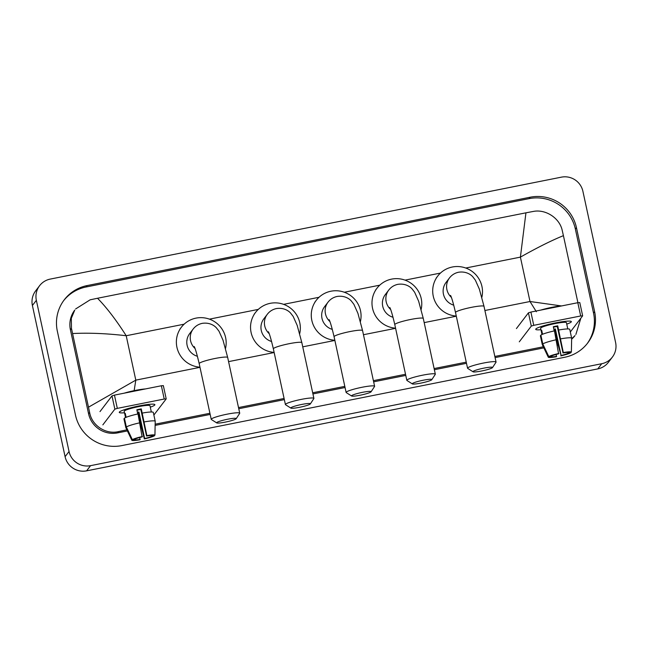 <?xml version="1.0" encoding="UTF-8"?>
<svg xmlns="http://www.w3.org/2000/svg" width="648" height="648" viewBox="0 0 648 648"><rect width="100%" height="100%" fill="white"/><g stroke="black" fill="none" stroke-linecap="round" stroke-linejoin="round"><path stroke-width="0.97" d="M612.376 357.097L608.423 362.273A18.217 17.925 -142.6 0 1 597.772 368.906L86.613 470.845A18.217 17.925 -142.6 0 1 65.092 456.686L32.4 305.491A18.217 17.925 -142.6 0 1 35.624 290.903L39.577 285.728A18.217 17.925 -142.6 0 1 50.228 279.094L561.387 177.155A18.217 17.925 -142.6 0 1 582.908 191.314L615.6 342.509A18.217 17.925 -142.6 0 1 601.725 363.722L90.566 465.661A18.217 17.925 -142.6 0 1 69.044 451.51L36.353 300.316A18.217 17.925 -142.6 0 1 39.577 285.728M594.613 311.648L576.453 227.642A39.172 38.54 37.4 0 0 530.177 197.219L87.18 285.566A39.172 38.54 37.4 0 0 64.265 299.813A39.172 38.54 37.4 0 0 57.34 331.177L75.5 415.174A39.172 38.54 37.4 0 0 121.775 445.605L564.781 357.259A39.172 38.54 37.4 0 0 587.687 343.003A39.172 38.54 37.4 0 0 594.613 311.648L593.528 313.073L575.367 229.068A39.172 38.54 37.4 0 0 529.084 198.636L86.087 286.991A39.172 38.54 37.4 0 0 63.731 300.534M587.137 343.707A39.172 38.54 37.4 0 0 593.528 313.073M126.878 429.835L118.641 431.56C105.794 434.8 91.789 425.469 89.618 412.411L71.458 328.406L71.329 318.257L74.763 310.084A24.592 24.195 37.4 0 0 70.413 329.775L88.573 413.772A24.592 24.195 37.4 0 0 117.636 432.88L127.405 430.936M140.924 428.239L141.629 428.101M155.131 425.404L210.171 414.428M238.756 408.726L284.342 399.638M312.927 393.935L345.06 387.528M373.645 381.826L405.778 375.419M434.371 369.716L466.495 363.309M495.088 357.607L543.85 347.879M557.369 345.182L558.074 345.044M571.633 339.171A24.592 24.195 37.4 0 0 575.019 335.583L571.641 338.742M580.859 318.184L575.87 334.465M543.324 346.777L494.837 356.449M466.244 362.151L434.12 368.558M405.526 374.261L373.402 380.668M344.809 386.37L312.676 392.777M284.091 398.48L238.505 407.568M209.92 413.27L155.156 424.189M141.337 426.951L140.713 427.073M75.614 308.966L90.153 299.813L97.532 298.258C106.62 307.533 116.178 320.031 126.206 335.737C106.637 333.453 88.768 332.724 72.625 333.542M577.911 302.689L563.42 235.661C551.764 240.368 537.427 247.52 520.401 257.126L525.941 212.819L97.532 298.258M525.941 212.819L533.158 211.467C545.486 208.899 559.686 217.987 562.245 230.526L563.42 235.661M88.541 407.155L135.805 380.133L134.144 390.655M536.35 311.712L529.999 301.514L561.362 305.921M555.506 322.89A18.217 2.13 -12.2 0 1 570.872 321.278A18.217 2.13 -12.2 0 1 566.749 324.122A18.217 2.13 -12.2 0 0 571.334 321.627A18.217 2.13 -12.2 0 0 555.506 322.89A18.217 2.13 -12.2 0 0 536.009 328.82A18.217 2.13 -12.2 0 0 540.934 329.702A18.217 2.13 -12.2 0 1 535.726 329.33A18.217 2.13 -12.2 0 1 555.506 322.89M570.629 331.582L582.641 315.851L580.673 315.973L577.805 302.705L579.774 302.592M533.758 325.328L531.303 326.09L528.436 312.83L530.89 312.061L533.758 325.328L580.673 315.973M519.291 341.82L531.303 326.09M530.89 312.061L577.805 302.705M528.436 312.83L516.424 328.56M553.4 327.191A9.113 1.069 167.8 0 1 555.093 326.835A9.113 1.069 167.8 0 1 557.272 326.438L563.007 352.958A9.113 1.069 -12.2 0 1 568.652 352.625L571.374 352.083A11.842 1.385 -12.2 0 0 563.315 352.561L557.726 325.839A13.211 1.547 -12.2 0 0 555.538 326.252A13.211 1.547 -12.2 0 0 553.303 326.722L554.21 330.934M567.988 352.48L568.158 353.273A9.113 1.069 -12.2 0 1 561.095 355.469L555.36 328.941A9.113 1.069 167.8 0 1 553.854 329.273M541.979 334.514L541.218 330.974A13.211 1.547 -12.2 0 1 541.193 330.917L540.618 328.269A13.211 1.547 -12.2 0 1 554.963 323.603A13.211 1.547 -12.2 0 1 566.441 322.688L567.016 325.337A13.211 1.547 -12.2 0 1 567.016 325.393M541.193 330.917A13.211 1.547 -12.2 0 1 541.712 330.326L542.562 334.271M540.699 310.109A15.487 1.814 -12.2 0 1 551.772 307.363A15.487 1.814 -12.2 0 1 561.865 305.888M553.959 329.743A13.211 1.547 -12.2 0 0 554.907 329.54L557.572 343.059L561.095 355.469M540.983 335.632L540.375 335.753L542.287 344.598A15.034 1.758 -12.2 0 1 542.287 344.598L548.297 357.234L551.019 356.692L550.905 356.165M540.869 335.105A15.034 1.758 -12.2 0 1 554.461 330.877L558.584 353.84A9.113 1.069 -12.2 0 0 551.513 356.044L548.791 356.586L542.781 343.95L540.869 335.105M542.781 343.95A15.034 1.758 -12.2 0 1 556.373 339.722M568.158 353.273L570.88 352.731L570.896 352.18M570.88 352.731A11.842 1.385 -12.2 0 1 560.787 355.865M556.251 354.424L556.365 356.748A11.842 1.385 -12.2 0 1 548.297 357.234M548.791 356.586A11.842 1.385 -12.2 0 1 558.884 353.444M556.673 356.351A9.113 1.069 -12.2 0 1 551.019 356.692M567.016 325.337A13.211 1.547 -12.2 0 0 566.992 325.288L567.786 328.941M558.884 329.994A15.034 1.758 -12.2 0 1 569.746 329.346L571.658 338.191L571.374 352.083M560.795 338.839A15.034 1.758 -12.2 0 1 571.658 338.191M557.272 326.438L557.726 325.839M554.907 329.54L555.36 328.941M541.218 330.974L541.825 330.853M483.845 368.137A10.02 1.175 167.8 0 0 473.064 371.798A10.02 1.175 167.8 0 0 481.675 370.98A10.02 1.175 167.8 0 0 492.512 367.586A10.02 1.175 167.8 0 0 483.845 368.137M473.064 371.798L467.702 368.388A14.572 1.709 -12.2 0 1 467.556 368.218A14.572 1.709 -12.2 0 1 483.384 363.066A14.572 1.709 -12.2 0 1 496.052 362.054A14.572 1.709 -12.2 0 1 495.995 362.273L492.512 367.586M450.538 295.415C451.615 297.302 453.276 303.005 455.512 312.514A14.572 1.709 167.8 0 1 471.339 307.363A14.572 1.709 167.8 0 1 484.007 306.35L479.35 289.097L475.349 280.122L472.838 276.858C471.412 275.149 466.592 271.034 458.598 272.225C454.823 273.043 451.786 274.954 449.477 277.943L446.018 282.479A14.572 14.337 37.4 0 0 453.754 305.168M456.281 316.054A25.053 24.648 -142.6 0 1 433.261 296.176A25.053 24.648 -142.6 0 1 437.692 276.121A25.053 24.648 -142.6 0 1 462.931 267.187A25.053 24.648 -142.6 0 1 481.942 286.465A25.053 24.648 -142.6 0 1 481.845 297.367M423.128 380.246A10.02 1.175 167.8 0 0 412.347 383.908A10.02 1.175 167.8 0 0 420.957 383.09A10.02 1.175 167.8 0 0 431.795 379.696A10.02 1.175 167.8 0 0 423.128 380.246M412.347 383.908L406.985 380.498A14.572 1.709 -12.2 0 1 406.839 380.327A14.572 1.709 -12.2 0 1 422.666 375.176A14.572 1.709 -12.2 0 1 435.326 374.163A14.572 1.709 -12.2 0 1 435.27 374.382L431.795 379.696M389.812 307.525C390.89 309.412 392.55 315.114 394.794 324.624A14.572 1.709 167.8 0 1 410.621 319.472A14.572 1.709 167.8 0 1 423.29 318.46L418.632 301.207L414.631 292.232L412.12 288.968C410.694 287.258 405.875 283.144 397.88 284.334C394.106 285.152 391.068 287.064 388.76 290.053L385.301 294.589A14.572 14.337 37.4 0 0 393.036 317.277M395.564 328.163A25.053 24.648 -142.6 0 1 372.543 308.286A25.053 24.648 -142.6 0 1 376.974 288.23A25.053 24.648 -142.6 0 1 402.214 279.296A25.053 24.648 -142.6 0 1 421.224 298.574A25.053 24.648 -142.6 0 1 421.127 309.477M362.41 392.348A10.02 1.175 167.8 0 0 351.629 396.017A10.02 1.175 167.8 0 0 360.231 395.199A10.02 1.175 167.8 0 0 371.077 391.805A10.02 1.175 167.8 0 0 362.41 392.348M351.629 396.017L346.259 392.607A14.572 1.709 -12.2 0 1 346.121 392.437A14.572 1.709 -12.2 0 1 361.949 387.285A14.572 1.709 -12.2 0 1 374.609 386.273A14.572 1.709 -12.2 0 1 374.552 386.492L371.077 391.805M329.095 319.634C330.172 321.521 331.833 327.224 334.076 336.733A14.572 1.709 167.8 0 1 349.904 331.582A14.572 1.709 167.8 0 1 362.564 330.569L357.915 313.316L353.905 304.341L351.394 301.077C349.969 299.368 345.157 295.253 337.163 296.444C333.388 297.262 330.35 299.174 328.034 302.162L324.575 306.69A14.572 14.337 37.4 0 0 332.319 329.387M334.846 340.273A25.053 24.648 -142.6 0 1 311.826 320.396A25.053 24.648 -142.6 0 1 316.248 300.34A25.053 24.648 -142.6 0 1 341.496 291.406A25.053 24.648 -142.6 0 1 360.507 310.684A25.053 24.648 -142.6 0 1 360.41 321.586M301.693 404.457A10.02 1.175 167.8 0 0 290.903 408.127A10.02 1.175 167.8 0 0 299.514 407.309A10.02 1.175 167.8 0 0 310.36 403.915A10.02 1.175 167.8 0 0 301.693 404.457M290.903 408.127L285.541 404.716A14.572 1.709 -12.2 0 1 285.404 404.546A14.572 1.709 -12.2 0 1 301.231 399.395A14.572 1.709 -12.2 0 1 313.891 398.382A14.572 1.709 -12.2 0 1 313.834 398.601L310.36 403.915M268.377 331.744C269.455 333.631 271.115 339.333 273.359 348.843A14.572 1.709 167.8 0 1 289.186 343.691A14.572 1.709 167.8 0 1 301.846 342.679L297.197 325.426L293.188 316.451L290.677 313.187C289.251 311.477 284.44 307.363 276.445 308.553C272.67 309.371 269.625 311.283 267.316 314.272L263.858 318.8A14.572 14.337 37.4 0 0 271.601 341.496M274.128 352.382A25.053 24.648 -142.6 0 1 251.1 332.505A25.053 24.648 -142.6 0 1 255.531 312.449A25.053 24.648 -142.6 0 1 280.778 303.515A25.053 24.648 -142.6 0 1 299.781 322.793A25.053 24.648 -142.6 0 1 299.684 333.688M227.521 419.256A10.02 1.175 167.8 0 0 216.732 422.917A10.02 1.175 167.8 0 0 225.342 422.099A10.02 1.175 167.8 0 0 236.188 418.713A10.02 1.175 167.8 0 0 227.521 419.256M216.732 422.917L211.37 419.515A14.572 1.709 -12.2 0 1 211.232 419.337A14.572 1.709 -12.2 0 1 227.059 414.185A14.572 1.709 -12.2 0 1 239.72 413.173A14.572 1.709 -12.2 0 1 239.663 413.392L236.188 418.713M194.206 346.534C195.283 348.421 196.943 354.124 199.187 363.633A14.572 1.709 167.8 0 1 215.014 358.482A14.572 1.709 167.8 0 1 227.675 357.469L223.025 340.216L219.016 331.241L216.505 327.977C215.079 326.268 210.268 322.161 202.273 323.344C198.499 324.162 195.453 326.074 193.144 329.062L189.686 333.599A14.572 14.337 37.4 0 0 197.429 356.287M199.948 367.181A25.053 24.648 -142.6 0 1 176.928 347.296A25.053 24.648 -142.6 0 1 181.359 327.24A25.053 24.648 -142.6 0 1 206.607 318.306A25.053 24.648 -142.6 0 1 225.609 337.584A25.053 24.648 -142.6 0 1 225.512 348.486M139.061 405.94A18.217 2.13 -12.2 0 1 154.427 404.336A18.217 2.13 -12.2 0 1 150.304 407.171A18.217 2.13 -12.2 0 0 154.888 404.676A18.217 2.13 -12.2 0 0 139.061 405.94A18.217 2.13 -12.2 0 0 119.564 411.877A18.217 2.13 -12.2 0 0 124.489 412.76A18.217 2.13 -12.2 0 1 119.281 412.379A18.217 2.13 -12.2 0 1 139.061 405.94M154.184 414.631L166.196 398.909L164.228 399.022L161.36 385.763L163.328 385.641M117.32 408.378L114.858 409.147L111.991 395.879L114.445 395.118L117.32 408.378L164.228 399.022M102.846 424.869L114.858 409.147M114.445 395.118L161.36 385.763M111.991 395.879L99.978 411.61M136.963 410.241A9.113 1.069 167.8 0 1 138.648 409.884A9.113 1.069 167.8 0 1 140.827 409.487L146.561 436.015A9.113 1.069 -12.2 0 1 152.215 435.675L154.937 435.132A11.842 1.385 -12.2 0 0 146.869 435.618L141.28 408.896A13.211 1.547 -12.2 0 0 139.093 409.309A13.211 1.547 -12.2 0 0 136.858 409.771L137.765 413.991M151.543 435.529L151.713 436.323A9.113 1.069 -12.2 0 1 144.65 438.518L138.915 411.998A9.113 1.069 167.8 0 1 137.408 412.322M125.534 417.571L124.772 414.023A13.211 1.547 -12.2 0 1 124.748 413.975L124.173 411.318A13.211 1.547 -12.2 0 1 138.518 406.652A13.211 1.547 -12.2 0 1 149.996 405.737L150.571 408.394A13.211 1.547 -12.2 0 1 150.571 408.451M124.748 413.975A13.211 1.547 -12.2 0 1 125.267 413.384L126.117 417.32M124.262 393.158A15.487 1.814 -12.2 0 1 135.327 390.412A15.487 1.814 -12.2 0 1 145.419 388.938M137.514 412.792A13.211 1.547 -12.2 0 0 138.461 412.59L141.126 426.117L144.342 438.923L144.65 438.518M124.538 418.681L123.93 418.802L125.842 427.648L131.852 440.284L134.573 439.741L134.46 439.214M124.424 418.163A15.034 1.758 -12.2 0 1 138.016 413.934L142.139 436.898A9.113 1.069 -12.2 0 0 135.067 439.093L132.346 439.636L126.336 427L124.424 418.163M126.336 427A15.034 1.758 -12.2 0 1 139.928 422.78M151.713 436.323L154.435 435.78L154.451 435.229M154.435 435.78A11.842 1.385 -12.2 0 1 144.342 438.923M139.806 437.473L139.919 439.798A11.842 1.385 -12.2 0 1 131.852 440.284M132.346 439.636A11.842 1.385 -12.2 0 1 142.439 436.501M140.227 439.401A9.113 1.069 -12.2 0 1 134.573 439.741M150.571 408.394A13.211 1.547 -12.2 0 0 150.547 408.337L151.34 411.99M142.439 413.051A15.034 1.758 -12.2 0 1 153.301 412.403L155.212 421.24L154.937 435.132M144.35 421.897A15.034 1.758 -12.2 0 1 155.212 421.24M140.827 409.487L141.28 408.896M138.461 412.59L138.915 411.998M124.772 414.023L125.38 413.91M484.906 310.505L529.999 301.514L520.401 257.126L465.758 268.021M199.989 367.327L135.805 380.133L126.206 335.737L184.129 324.186M209.434 319.14L258.301 309.396M283.605 304.349L319.019 297.286M344.323 292.24L379.744 285.177M405.041 280.13L440.462 273.067M228.574 361.625L274.161 352.536M302.746 346.834L334.878 340.427M363.463 334.724L395.596 328.317M424.181 322.615L456.314 316.208M36.353 300.316L32.4 305.491M69.044 451.51L65.092 456.686M90.566 465.661L86.613 470.845M601.725 363.722L597.772 368.906M86.087 286.991L87.18 285.566M529.084 198.636L530.177 197.219M575.367 229.068L576.453 227.642M117.636 432.88L118.641 431.56M88.573 413.772L89.618 412.411M70.413 329.775L71.458 328.406M449.477 277.943A14.572 14.337 37.4 0 0 451.348 297.335M388.76 290.053A14.572 14.337 37.4 0 0 390.623 309.444M328.034 302.162A14.572 14.337 37.4 0 0 329.905 321.554M267.316 314.272A14.572 14.337 37.4 0 0 269.187 333.663M193.144 329.062A14.572 14.337 37.4 0 0 195.016 348.462M582.649 315.811L579.782 302.551M544.328 348.891L542.295 344.615M455.512 312.514L467.556 368.218M437.692 276.121L436.209 278.057M484.007 306.35L496.052 362.054M394.794 324.624L406.839 380.327M376.974 288.23L375.492 290.166M423.29 318.46L435.326 374.163M334.076 336.733L346.121 392.437M316.248 300.34L314.766 302.276M362.564 330.569L374.609 386.273M273.359 348.843L285.404 404.546M255.531 312.449L254.048 314.385M301.846 342.679L313.891 398.382M199.187 363.633L211.232 419.337M181.359 327.24L179.877 329.184M227.675 357.469L239.72 413.173M166.204 398.868L163.337 385.601M127.883 431.941L125.85 427.664"/></g></svg>
